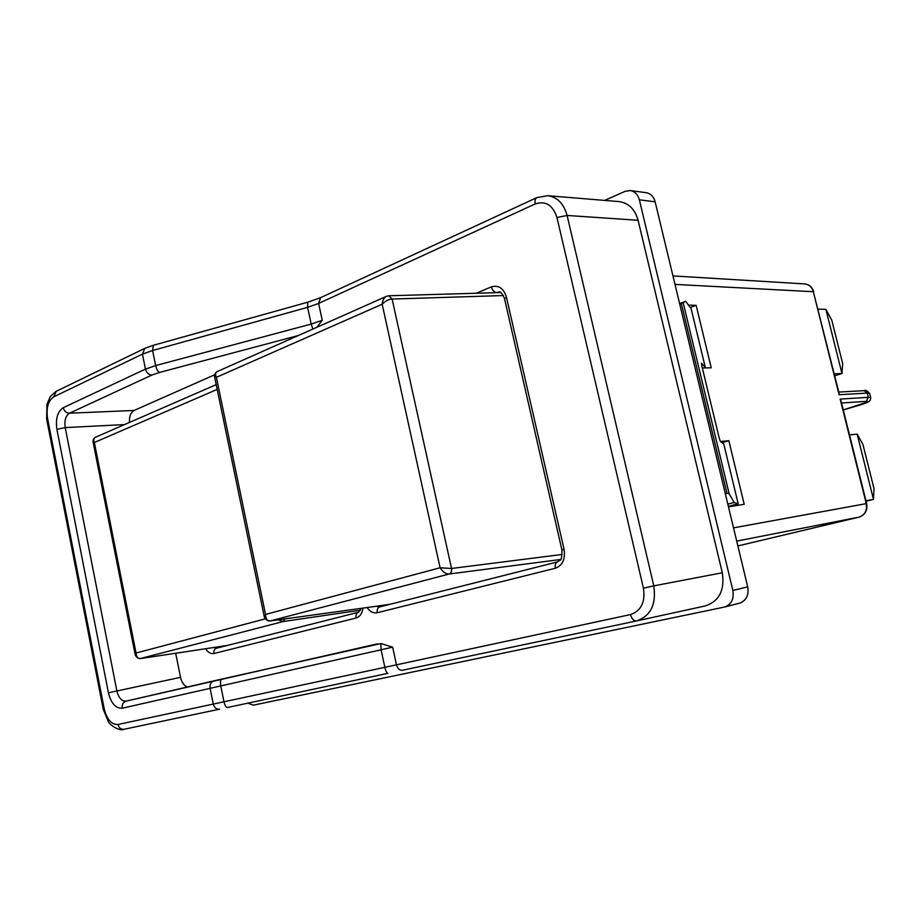 <?xml version="1.0" encoding="UTF-8"?>
<svg xmlns="http://www.w3.org/2000/svg" width="920" height="920" viewBox="0 0 920 920"><rect width="100%" height="100%" fill="white"/><g stroke="black" fill="none" stroke-linecap="round" stroke-linejoin="round"><path stroke-width="1.38" d="M227.734 645.345L218.558 646.783M285.005 618.884L283.164 621.552L140.288 658.559M503.378 295.55L392.104 299.046L451.536 568.479C451.881 571.354 451.099 573.206 449.167 574.011C445.924 574.137 442.899 572.056 440.093 567.766L382.168 304.233C385.422 300.99 388.734 299.264 392.104 299.046L388.861 295.78M500.583 292.537L388.723 295.78M390.322 604.21L375.762 606.337M278.024 619.85L283.164 621.552L360.559 610.202M217.189 389.401L94.357 442.485L93.058 441.853C92.851 439.898 93.621 438.38 95.37 437.287M220.524 646.495L140.587 658.547C138.31 658.789 136.528 657.593 135.24 654.959L136.045 653.028L265.202 618.872M222.364 646.208L140.737 658.524C137.85 658.72 136.275 656.891 136.045 653.028L94.357 442.485C93.288 439.783 93.759 437.989 95.76 437.126L216.2 384.64M217.016 371.657C215.107 373.002 214.291 374.681 214.555 376.705L216.373 377.315C215.05 374.302 215.395 372.358 217.43 371.473L386.204 296.447M377.487 606.107L270.123 620.942C267.685 621.219 265.753 619.884 264.327 616.952L265.535 614.433L216.373 377.315L382.168 304.233C382.651 300.012 384.146 297.355 386.664 296.24L388.803 295.78M270.123 620.942L270.365 620.896C267.317 621.046 265.707 618.895 265.535 614.433L440.093 567.766L451.536 568.479L562.246 554.449M536.958 197.581L547.688 195.695L618.999 201.595C628.556 202.883 634.915 209.105 638.089 220.282L722.303 572.769C724.88 590.134 719.233 601.185 705.387 605.912L636.502 620.942C650.693 616.078 656.455 604.382 653.786 585.867L643.436 588.191L556.957 217.522L567.099 215.452L638.089 220.282M547.481 195.672L547.653 195.684C557.324 197.098 563.81 203.688 567.099 215.452L653.786 585.867L722.303 572.769M307.809 302.185L307.613 307.337L152.593 350.508L155.652 365.573L311.202 324.07L307.613 307.337L318.608 303.439L322.241 320.298L316.894 327.255M214.567 374.82L134.113 410.458C130.72 412.436 129.168 416.426 129.467 422.429M175.685 653.257L180.527 677.338C181.734 682.502 184.023 685.722 187.381 686.998M392.656 647.162L381.098 649.773L384.859 667.299C385.767 671.174 386.779 673.187 387.895 673.325L227.562 707.48C226.055 707.422 224.871 705.502 223.974 701.695L220.777 685.929C220.133 682.053 220.501 679.765 221.858 679.063L380.891 643.563L392.656 647.162L396.462 664.827L630.51 614.571C641.159 610.869 645.472 602.071 643.436 588.191M380.891 643.563L381.098 649.773L210.117 688.332L213.29 704.007C214.36 707.744 216.453 709.458 219.558 709.17L124.073 729.261C121.003 729.56 118.968 727.973 117.978 724.488L396.462 664.838C397.566 668.668 399.533 670.473 402.362 670.255L636.502 620.942C633.799 621.081 631.798 618.953 630.51 614.571M307.763 302.197L153.375 345.287L152.593 350.508L142.439 354.119L53.808 396.796C48.185 400.625 46.103 407.824 47.552 418.37L104.248 708.998L103.235 709.24L108.376 721.728C110.572 726.041 120.75 731.549 123.993 729.272M604.658 200.41L625.071 191.348L630.303 190.555L646.162 192.694C650.681 193.522 653.683 196.57 655.144 201.814L747.707 586.845C749.006 595.182 746.304 600.61 739.599 603.152L724.224 607.108L253.333 705.168L247.94 703.133M630.303 190.555C634.857 191.406 637.87 194.488 639.354 199.812L732.849 590.456C734.16 598.92 731.446 604.44 724.695 606.993M834.221 373.796L841.961 373.531L834.716 375.774M825.895 309.384L831.795 320.195L842.697 363.71L841.961 373.531L825.895 309.384L818.064 309.108M865.938 500.733L873.482 499.376L866.065 501.193M857.141 434.125L862.902 444.337L874 488.6L873.482 499.376L857.141 434.125L849.494 434.907M704.639 367.942L705.306 367.436L701.454 363.159L701.96 366.459L719.06 437.448L720.394 441.554L723.752 443.957L738.185 503.757L728.375 506.414M723.764 444.003L738.173 503.757L734.16 502.504L727.835 504.148M679.604 303.531L685.688 301.266L691.173 308.809M705.306 367.436L691.15 308.717L705.306 367.436M679.799 304.359L685.688 301.266M681.386 303.761L726.961 493.223L729.169 493.787L734.16 502.504M726.961 493.223L725.305 493.66M690.264 307.51L696.152 305.336L711.229 367.781L702.328 368M728.479 506.839L744.211 504.298L728.835 440.691L721.981 442.692M688.482 305.084L696.152 305.336M720.337 441.508L728.835 440.691M840.949 400.729L840.167 399.096L868.342 397.325L867.284 393.081L839.074 394.726L839.074 393.219M560.625 559.486L449.167 574.011L270.365 620.885L379.914 605.762M216.545 648.186L213.658 647.519M498.398 292.594L496.282 292.514L498.858 292.042C500.216 291.111 502.09 293.273 504.493 298.528M557.669 561.867L557.543 561.89C555.542 562.718 554.829 564.822 555.392 568.226L377.28 612.72C373.428 613.467 370.024 611.742 367.091 607.545M557.382 561.936L379.741 606.889L557.543 561.89C560.257 559.061 561.89 563.086 561.936 550.056L564.063 549.378C565.49 559.141 562.603 565.432 555.392 568.226M379.684 606.901L376.176 606.292M117.978 724.488C111.515 724.73 106.938 719.578 104.248 708.998M221.869 679.052L213.877 680.88C210.898 681.95 209.645 684.434 210.117 688.332L122.245 708.216C115.736 708.549 111.136 703.409 108.433 692.806L56.89 429.329C55.43 418.715 57.557 411.504 63.25 407.698L145.463 369.092L142.439 354.119L144.796 348.369M56.223 391.31L53.808 396.796M103.235 709.24L46.678 419.232L47.552 418.37M536.889 197.605C535.153 198.536 534.601 200.64 535.233 203.918C545.64 200.537 552.885 205.079 556.957 217.522M535.233 203.918L318.608 303.439L320.643 297.631M476.307 293.238L491.349 286.879C498.571 284.82 503.596 288.248 506.437 297.183L564.063 549.378M363.009 608.108C362.169 613.536 359.835 616.848 356.017 618.033L213.934 653.522C210.841 654.108 208.092 652.51 205.677 648.726M151.869 375.061C148.661 374.762 146.533 372.772 145.463 369.092L155.652 365.573C156.561 369.322 157.849 371.611 159.493 372.45L151.869 375.061L69.483 413.206C65.665 415.725 64.25 420.52 65.216 427.604L116.874 690.92C118.68 697.946 121.739 701.362 126.074 701.144L213.82 680.892M312.869 329.049L311.202 324.07L322.241 320.298M159.493 372.45L298.149 335.581M63.25 407.698C64.239 411.159 66.32 412.999 69.483 413.206L134.113 410.458M56.89 429.329L65.216 427.604L124.534 424.58M108.433 692.806L180.527 677.338M122.245 708.216C121.842 704.547 123.119 702.19 126.074 701.144L377.407 643.851M358.627 612.237L358.501 612.26C356.408 613.065 355.58 614.997 356.017 618.033M358.328 612.306L216.579 648.174C214.463 648.956 213.589 650.75 213.934 653.522M491.349 286.879C492.326 290.214 493.982 292.1 496.282 292.514L495.914 292.675M561.924 550.034L504.528 298.69L506.437 297.183M379.615 606.912L379.741 606.889C377.66 607.694 376.843 609.638 377.28 612.72M639.354 199.812L655.144 201.814M732.849 590.456L747.707 586.845M729.169 493.787L683.249 302.979M858.475 405.49L843.249 409.929L869.089 401.476C870.159 400.648 870.688 399.337 870.676 397.555L868.342 397.325L866.214 401.35C870.274 401.315 867.606 402.718 858.21 405.57M733.527 527.861L866.283 503.631L840.167 399.096M839.074 394.726L813.337 291.72L674.992 284.395M672.957 275.919L804.609 283.912C809.013 284.43 811.923 287.04 813.337 291.72L839.12 393.403M869.641 393.472L867.284 393.081L864.202 390.666L838.787 392.07M858.992 517.12L737.874 545.939L858.935 517.143L736.713 541.098M858.958 517.132L858.935 517.143C864.892 515.016 867.341 510.508 866.283 503.631L866.651 503.585C867.686 510.473 865.11 514.993 858.958 517.132M841.524 403.017L866.214 401.35M870.711 397.681L869.607 393.334C866.928 390.517 865.122 389.631 864.202 390.666M93.081 441.979L135.171 654.637M214.578 376.82L264.258 616.572M144.451 348.53L56.292 391.276M55.855 391.494L50.289 396.543L46.954 404.236L46.644 419.072M636.559 620.931L705.387 605.912M153.272 345.31L144.865 348.335M320.39 297.747L307.832 302.174M536.647 197.719L320.712 297.597M216.579 648.174L358.501 612.26L361.249 608.35M804.609 283.912C809.232 284.441 812.279 287.086 813.751 291.847M840.891 400.487L866.651 503.585"/></g></svg>
